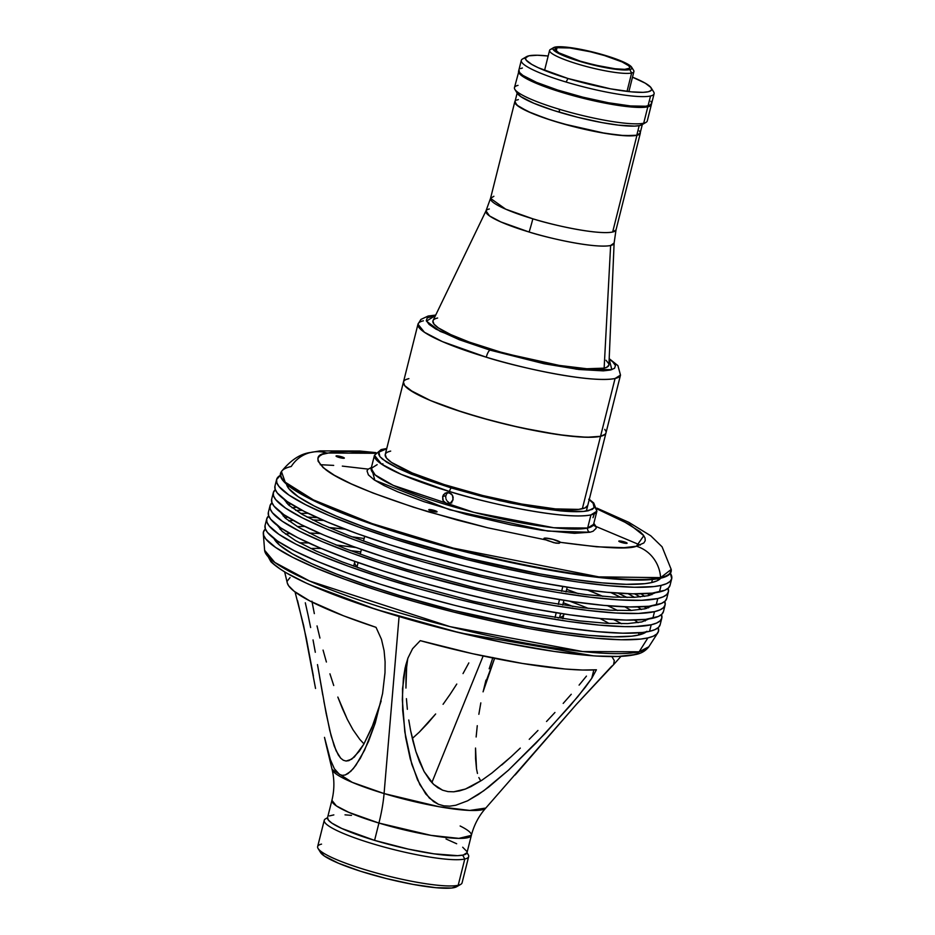 <?xml version="1.0" encoding="UTF-8"?>
<svg xmlns="http://www.w3.org/2000/svg" width="935" height="935" viewBox="0 0 935 935"><rect width="100%" height="100%" fill="white"/><g stroke="black" fill="none" stroke-linecap="round" stroke-linejoin="round"><path stroke-width="1.4" d="M460.137 825.991A71.89 11.045 -165.9 0 1 471.357 835.364L458.886 838.379L430.942 835.352L378.932 823.057L374.584 840.378L341.754 828.468L331.878 823.127L328.395 820.112L327.554 817.681L325.555 818.815A74.449 11.43 14.1 0 0 377.67 845.228A74.449 11.43 14.1 0 0 464.788 859.02L462.825 855.431M324.246 820.322L317.655 846.561A74.449 11.43 14.1 0 0 376.571 873.021A74.449 11.43 14.1 0 0 458.197 885.27L464.788 859.02A74.449 11.43 -165.9 0 1 383.163 846.783A74.449 11.43 -165.9 0 1 324.246 820.322A74.449 11.43 -165.9 0 1 327.507 818.043M318.099 848.512L320.576 852.533A71.037 10.904 14.1 0 0 381.679 877.357A71.037 10.904 14.1 0 0 454.235 887.607L458.197 885.27A74.449 11.43 -165.9 0 1 382.146 874.529A74.449 11.43 -165.9 0 1 318.099 848.512A74.449 11.43 -165.9 0 1 321.535 844.13M320.226 851.82L324.422 856.074L338.528 863.262L360.326 871.175L386.506 878.596L413.06 884.405L435.967 887.712L451.722 888.016L457.355 886.228M454.235 887.607A71.037 10.904 14.1 0 0 456.677 886.719L460.768 884.346A74.449 11.43 -165.9 0 1 458.197 885.27L454.235 887.607M458.197 885.27A74.449 11.43 14.1 0 0 462.077 882.839L468.669 856.6A74.449 11.43 -165.9 0 1 464.788 859.02L458.197 885.27M466.869 853.047A74.449 11.43 -165.9 0 1 468.669 856.6M462.673 855.163L464.788 859.02A74.449 11.43 14.1 0 0 468.225 854.648L467.009 852.673L463.257 855.034L457.566 855.665L433.887 853.819L408.361 849.12L374.584 840.378A71.89 11.045 14.1 0 0 466.997 852.685L471.357 835.364A71.89 11.045 -165.9 0 1 378.932 823.057A68.465 19.53 106.8 0 0 384.075 793.558L439.169 806.741L469.744 810.435L485.779 808.062C478.849 815.869 474.033 824.974 471.357 835.364M493.89 196.268L490.524 198.372L505.671 209.16L532.845 218.813A68.465 19.53 -73.2 0 1 529.116 232.02L500.856 221.934L489.508 215.915L486.001 210.843A66.081 10.145 -165.9 0 1 489.332 208.984M486.001 210.843L433.057 320.576A90.718 13.931 14.1 0 0 503.322 352.857A90.718 13.931 14.1 0 0 604.139 368.145L606.546 367.385L608.872 365.164A90.718 13.931 -165.9 0 1 604.139 368.145L610.625 245.496C594.356 248.78 546.017 237.548 529.116 232.02A68.465 19.53 106.8 0 0 532.845 218.813A64.702 9.934 14.1 0 0 612.659 232.009L636.945 135.283L612.659 232.009A64.702 9.934 14.1 0 0 616.025 229.905L614.12 243.018A66.081 10.145 -165.9 0 1 610.625 245.496L604.139 368.145A90.718 13.931 14.1 0 0 608.93 364.743L614.12 243.018L610.625 245.496A66.081 10.145 -165.9 0 1 529.116 232.02A66.081 10.145 -165.9 0 1 486.001 210.843L490.524 198.372A64.702 9.934 14.1 0 0 532.845 218.813C549.394 224.236 596.729 235.223 612.659 232.009L616.025 229.905L640.323 133.179A64.702 9.934 -165.9 0 1 636.945 135.283A64.702 9.934 -165.9 0 1 566.026 124.647A64.702 9.934 -165.9 0 1 514.823 101.658A64.702 9.934 -165.9 0 1 515.162 100.992M640.323 132.431A64.702 9.934 -165.9 0 1 640.323 133.179L638.663 134.745L634.666 135.657L620.302 135.376L599.452 132.373L575.259 127.078L551.416 120.323L531.559 113.112L518.703 106.567L514.893 102.698L515.349 100.805M606.02 360.279L608.767 363.727L608.872 365.164A90.718 13.931 -165.9 0 1 604.139 368.145A90.718 13.931 -165.9 0 1 504.69 353.231A90.718 13.931 -165.9 0 1 432.905 320.985A90.718 13.931 -165.9 0 1 437.627 318.029A90.718 13.931 -165.9 0 0 432.905 320.985L433.957 324.083L438.351 327.881L450.81 334.613L469.312 342.093L500.541 352.074L534.867 360.688L559.504 365.445L586.841 368.752L604.139 368.145A90.718 13.931 -165.9 0 1 504.69 353.231A90.718 13.931 -165.9 0 1 432.905 320.985L432.905 320.985M640.253 132.139L640.323 133.156M435.71 315.06L428.183 316.018L420.902 319.431L417.968 324.211L424.42 332.264L442.407 341.614L486.27 357.193A104.404 16.035 -165.9 0 1 417.968 324.211L403.441 382.064L404.656 385.594L413.644 392.419L430.462 400.531L453.685 409.25L481.291 417.805L510.931 425.483L540.021 431.608L566.072 435.652L586.841 437.264L600.539 436.318L592.264 437.229L580.623 437.007L557.868 434.553L520.807 427.727L491.074 420.505L462.509 412.16L430.462 400.531L409.729 389.965L404.656 385.594L403.441 382.064A104.404 16.035 14.1 0 0 486.071 419.149A104.404 16.035 14.1 0 0 600.539 436.318L615.066 378.488L620.501 375.087A104.404 16.035 -165.9 0 1 615.066 378.488A104.404 16.035 -165.9 0 1 486.27 357.193A6.849 1.952 -73.2 0 1 490.08 350.146L544.1 363.738L578.975 369.5L603.32 370.868L610.426 370.038L614.54 368.308L615.475 365.55L612.682 361.787L609.164 359.122L611.817 369.664L576.311 369.173L490.08 350.146A6.849 1.952 106.8 0 0 486.27 357.193C512.976 365.936 589.354 383.677 615.066 378.488L600.539 436.318L605.132 434.284L605.985 432.882L605.132 434.284L600.539 436.318A104.404 16.035 14.1 0 0 605.973 432.905A104.404 16.035 -165.9 0 1 600.539 436.318L582.341 508.769L600.539 436.318A104.404 16.035 -165.9 0 1 486.071 419.149A104.404 16.035 -165.9 0 1 403.452 382.041A104.404 16.035 -165.9 0 1 408.887 378.628L406.117 379.505L408.887 378.628M604.758 429.352L605.857 431.234L604.758 429.352M642.31 124.53L640.148 133.132A64.527 9.911 14.1 0 1 636.793 135.236L624.486 135.668L605.038 133.319L563.104 123.806L546.028 118.511L527.726 111.394L517.008 105.188L514.986 101.705A64.527 9.911 14.1 0 0 566.049 124.624A64.527 9.911 14.1 0 0 636.793 135.236L639.201 125.652L636.793 135.236L640.159 133.121M640.078 132.092L639.4 130.935M518.352 99.589L516.634 100.127M627.747 69.003A38.51 5.914 -165.9 0 1 585.532 62.668A38.51 5.914 -165.9 0 1 555.051 48.982A38.51 5.914 -165.9 0 1 557.061 47.72L556.22 51.039L557.061 47.72L569.766 47.965L590.114 51.717L604.559 55.574L622.149 61.955L628.542 65.66L629.711 67.121L629.442 68.255L624.697 69.342L615.031 68.758L594.695 65.006L580.238 61.149L558.814 52.804L555.098 49.602L555.367 48.468L557.061 47.72A38.51 5.914 -165.9 0 1 599.277 54.055A38.51 5.914 -165.9 0 1 629.758 67.741A38.51 5.914 -165.9 0 1 627.747 69.003M628.881 91.595L633.907 71.574A43.477 6.674 -165.9 0 1 631.639 73A43.477 6.674 14.1 0 0 633.649 70.441L631.663 67.227A40.731 6.253 -165.9 0 1 629.793 69.611L631.639 73L627.023 91.385L631.639 73A43.477 6.674 -165.9 0 1 583.989 65.847A43.477 6.674 -165.9 0 1 549.581 50.396A43.477 6.674 -165.9 0 1 551.837 48.971M553.613 47.615L550.341 49.52A43.477 6.674 14.1 0 0 580.775 64.936A43.477 6.674 14.1 0 0 631.639 73L629.793 69.611A40.731 6.253 -165.9 0 1 582.119 62.072A40.731 6.253 -165.9 0 1 553.613 47.615A40.731 6.253 -165.9 0 1 555.016 47.112A40.731 6.253 -165.9 0 1 596.624 52.991A40.731 6.253 -165.9 0 1 631.663 67.227M514.869 89.398L517.347 93.43A65.041 9.993 14.1 0 0 559.504 112.27L559.247 109.243A68.465 10.519 -165.9 0 1 514.869 89.398A68.465 10.519 -165.9 0 1 518.025 85.377M519.135 70.3L514.46 87.609A68.465 10.519 14.1 0 0 559.247 109.243A68.465 10.519 14.1 0 0 643.701 123.198A68.465 10.519 14.1 0 0 647.265 120.966L651.391 104.568A68.465 10.519 -165.9 0 1 647.826 106.8L643.701 123.198L647.826 106.8L650.83 105.468L651.309 103.469M518.586 71.224L520.725 74.917L532.097 81.497L551.521 89.047L576.042 96.434L601.918 102.511L619.847 105.643L634.771 107.256L647.826 106.8A68.465 10.519 -165.9 0 1 572.769 95.545A68.465 10.519 -165.9 0 1 518.586 71.212A68.465 10.519 -165.9 0 1 518.785 70.744M643.701 123.198A68.465 10.519 -165.9 0 1 559.247 109.243L559.504 112.27A65.041 9.993 14.1 0 0 641.983 124.729L646.062 122.356A68.465 10.519 -165.9 0 1 643.701 123.198M642.59 124.273L639.739 125.535L634.585 126.108L618.269 125.126L602.035 122.602L577.713 117.284L553.754 110.494L533.792 103.247L520.865 96.667L517.032 92.775M629.793 69.611L631.581 68.828L631.861 67.636L627.934 64.234L618.596 59.945L597.722 53.283L568.457 47.369L558.242 46.75L553.228 47.895L552.936 49.087L556.874 52.489L566.213 56.778L579.536 61.301L609.749 68.395L622.02 69.88L629.793 69.611M526.592 56.638L522.501 59.022A68.465 10.519 14.1 0 0 566.084 82.035L567.989 78.505A65.041 9.993 -165.9 0 1 526.592 56.638A65.041 9.993 -165.9 0 1 548.167 56.007L537.368 55.247L528.836 55.831L525.435 57.97L526.195 60.167L531.793 64.421L538.279 67.729L567.989 78.505L566.084 82.035A68.465 10.519 -165.9 0 1 521.298 60.401A68.465 10.519 -165.9 0 1 524.862 58.169M648.06 105.83A68.465 10.519 14.1 0 0 651.625 103.598L649.883 105.258L645.641 106.228L630.459 105.935L608.381 102.745L582.785 97.147L557.552 89.994L536.538 82.374L522.945 75.443L519.626 72.579L518.82 70.265A68.465 10.519 14.1 0 0 573.003 94.575A68.465 10.519 14.1 0 0 648.06 105.83L650.538 95.989L648.06 105.83M651.625 103.598L654.103 93.757A68.465 10.519 -165.9 0 1 650.538 95.989A68.465 10.519 -165.9 0 1 566.084 82.035A68.465 10.519 14.1 0 0 650.538 95.989A68.465 10.519 14.1 0 0 653.694 91.969L651.216 87.948A65.041 9.993 -165.9 0 1 567.989 78.505L610.52 88.837L631.487 91.864L643.07 92.343L648.224 91.77L651.076 90.508L651.613 89.631L650.853 87.434L645.255 83.18L632.504 77.184A65.041 9.993 -165.9 0 1 651.216 87.948M650.83 101.272L651.555 102.499M520.573 68.582L522.396 68.01M417.968 324.211A104.404 16.035 -165.9 0 1 423.415 320.81M490.08 350.146L440.116 331.364L426.465 321.137L435.5 315.504L427.237 317.877L426.29 320.623L429.083 324.387L435.792 329.015L459.284 339.721L490.08 350.146M651.134 104.159L647.581 106.391A68.126 10.46 14.1 0 0 650.947 104.615M518.948 71.457A68.126 10.46 14.1 0 0 574.394 95.604A68.126 10.46 14.1 0 0 647.581 106.391L634.596 106.847L619.753 105.246L595.572 100.793L576.17 96.083L551.767 88.743L536.62 83.051L523.086 76.156L519.79 73.304L518.995 71.002M276.608 479.526A203.678 31.276 -165.9 0 1 280.36 475.319L276.596 479.573L276.83 482.799L278.969 486.457L288.845 494.989L305.85 504.83L329.307 515.606L358.339 526.896L391.823 538.279L428.475 549.312L466.869 559.562L505.554 568.644L543.025 576.217L577.853 581.979L608.697 585.707L634.374 587.262L653.881 586.572L661.092 585.404A203.678 31.276 -165.9 0 1 437.79 551.919A203.678 31.276 -165.9 0 1 276.608 479.526L274.96 486.083A203.678 31.276 14.1 0 0 436.142 558.475A203.678 31.276 14.1 0 0 659.444 591.972A203.678 31.276 14.1 0 0 670.044 585.322L671.692 578.765A203.678 31.276 -165.9 0 1 661.092 585.404L659.444 591.972L661.092 585.404L666.491 583.697L670.044 581.453L671.704 578.707L670.383 573.284A203.678 31.276 -165.9 0 1 671.692 578.765M563.98 613.944A107.829 16.561 -165.9 0 1 563.899 614.459A107.829 16.561 -165.9 0 1 558.288 617.977L558.288 617.977A107.829 16.561 -165.9 0 1 558.172 618M651.66 582.563A193.416 29.698 14.1 0 0 660.741 578.192L656.791 580.939L651.66 582.563L652.443 579.49L651.66 582.563L644.823 583.685L626.286 584.328L601.918 582.856L572.629 579.314L539.553 573.845L467.243 558.031L395.973 537.824L364.183 527.013L336.612 516.284L314.335 506.057L298.195 496.707L288.81 488.619L286.531 484.19A193.416 29.698 14.1 0 0 446.217 552.562A193.416 29.698 14.1 0 0 651.66 582.563M385.243 454.527L386.459 458.057L391.52 462.428L412.265 472.993L444.312 484.61L482.776 495.527L521.823 504.058L555.483 508.921L578.648 509.376L585.111 507.892L587.776 505.344A104.404 16.035 -165.9 0 1 582.341 508.769A104.404 16.035 -165.9 0 1 467.874 491.6A104.404 16.035 -165.9 0 1 385.255 454.492A104.404 16.035 -165.9 0 1 390.69 451.091L387.92 451.967M555.016 617.521L556.22 612.729L555.016 617.521M558.312 604.396L559.516 599.615L558.312 604.396M561.608 591.282L562.812 586.49L561.608 591.282M447.549 493.002L446.848 493.797L447.549 493.002M446.299 494.72L445.937 495.749L446.299 494.72M445.773 496.836L445.808 497.946L445.773 496.836M446.042 499.021L446.474 500.038L446.042 499.021M447.07 500.95L447.842 501.721L447.07 500.95M448.73 502.317L447.842 501.721L448.73 502.317M450.752 502.936L451.804 502.913M593 517.674L594.204 514.168M377.144 464.66L371.172 468.4L374.467 455.275L381.55 464.111L401.302 474.384L449.478 491.506A3.424 0.982 -73.2 0 1 451.383 487.976L424.198 479.047L397.141 467.921L382.508 459.202L379.879 456.596L378.897 452.119L386.693 448.777L380.861 450.425L378.897 452.119L378.617 454.2L379.879 456.596L386.482 462.065L397.141 467.921L411.295 474.138L451.383 487.976A3.424 0.982 106.8 0 0 449.478 491.506A114.678 17.613 -165.9 0 1 374.467 455.275L381.118 449.595L386.763 448.484M442.687 496.497L445.937 495.749L442.687 496.497L445.142 493.131L449.186 492.651L452.482 495.328L453.054 499.617L450.553 502.983L446.474 503.474L443.225 500.786L442.687 496.497L443.599 494.545L447.105 492.464L451.079 493.657L452.482 495.328L453.171 497.42L452.692 500.634L451.418 502.364L448.566 503.661L446.474 503.474L443.833 501.698L442.793 499.769L442.687 496.497M660.648 578.216A201.399 30.925 14.1 0 0 671.26 570.023L669.495 574.3L665.989 576.521L653.518 579.373L634.222 580.039L608.837 578.508L578.344 574.826L543.901 569.123L506.852 561.643L468.599 552.667L430.626 542.522L394.395 531.618L361.284 520.363L332.579 509.189L309.38 498.542L292.573 488.806L282.802 480.38L280.687 476.757L281.143 472A201.399 30.925 14.1 0 0 434.88 543.714A201.399 30.925 14.1 0 0 660.648 578.216M671.26 570.023L671.213 569.45A201.212 30.902 -165.9 0 1 660.601 577.631L671.213 569.45L662.073 546.8L650.737 535.778L628.846 522.349L596.916 508.137M371.148 468.505L375.192 474.968L393.331 485.405L473.963 512.368L553.765 527.737L587.648 528.018A114.678 17.613 14.1 0 0 593.608 524.266L596.916 511.153A114.678 17.613 -165.9 0 1 590.943 514.893L587.648 528.018A3.424 3.237 -102.9 0 0 589.962 532.237L547.793 531.08L449.758 509.774L374.83 480.286L371.405 467.477L367.981 469.288L367.023 470.878L368.39 474.863L374.117 479.819L383.981 485.522L397.585 491.763L423.847 501.627L466.144 514.355L510.779 524.839L541.704 530.25L574.464 533.312L589.962 532.237A3.424 3.237 77.1 0 1 587.648 528.018L593.585 524.383M547.817 540.652L546.18 539.974A8.555 1.309 -165.9 0 1 543.948 538.443A8.555 1.309 -165.9 0 1 544.392 538.163L544.205 538.899L545.701 538.092L552.971 539.366L560.451 542.335L596.624 546.788L624.054 547.676L636.431 546.227A34.233 32.386 77.1 0 1 660.601 577.631A34.233 32.386 -102.9 0 0 636.431 546.227L643.853 542.954L645.232 540.675L645.033 538.011L643.268 534.972L639.937 531.594L621.004 519.755L597.056 508.967L629.711 524.512L643.806 535.697L636.431 546.227C628.776 549.488 603.449 548.191 560.451 542.335L559.072 543.293L553.871 542.721L544.883 539.355L544.392 538.163A8.555 1.309 -165.9 0 1 552.971 539.366A8.555 1.309 -165.9 0 1 560.451 542.335L559.072 543.293L555.881 543.142L547.817 540.652M640.253 545.082L593.129 525.283M368.18 469.113L342.327 466.109M333.678 465.396L320.238 464.695M375.882 452.622L359.893 451.032L319.992 450.892L310.817 452.447C300.638 453.592 290.843 459.95 281.435 471.544L285.21 482.191L313.389 499.886L372.13 523.6L453.288 548.12L598.809 576.883L660.601 577.631A201.212 30.902 -165.9 0 1 435.055 543.165A201.212 30.902 -165.9 0 1 281.435 471.544A201.212 30.902 -165.9 0 1 291.264 466.471A34.233 32.386 77.1 0 1 310.689 452.47A34.233 32.386 77.1 0 1 326.701 453.007L375.367 453.288L348.837 451.465L332.673 452.037L322.224 454.422L319.279 456.28L317.9 458.547L318.099 461.224L323.194 467.64L334.391 475.284L351.233 483.862L373.077 493.049L413.363 507.191L457.308 520.082L487.638 527.784L546.18 539.974L487.638 527.784L428.288 511.807C373.86 494.755 339.674 480.695 325.707 469.65C315.037 460.043 315.375 454.503 326.701 453.007A34.233 32.386 -102.9 0 0 310.7 452.47M619.017 540.991L624.299 541.856L626.871 543.352A4.278 0.655 -165.9 0 1 622.184 542.651A4.278 0.655 -165.9 0 1 618.795 541.131A4.278 0.655 -165.9 0 1 619.017 540.991A4.278 0.655 -165.9 0 1 623.715 541.692A4.278 0.655 -165.9 0 1 627.104 543.212A4.278 0.655 -165.9 0 1 626.871 543.352L621.6 542.475L619.017 540.991M336.261 455.883L341.532 456.759L344.115 458.243A4.278 0.655 -165.9 0 1 339.417 457.542A4.278 0.655 -165.9 0 1 336.039 456.023A4.278 0.655 -165.9 0 1 336.261 455.883A4.278 0.655 -165.9 0 1 340.948 456.584A4.278 0.655 -165.9 0 1 344.337 458.103A4.278 0.655 -165.9 0 1 344.115 458.243L338.832 457.367L336.261 455.883M429.001 509.563L434.284 510.44L436.855 511.936A4.278 0.655 -165.9 0 1 432.169 511.235A4.278 0.655 -165.9 0 1 428.779 509.704A4.278 0.655 -165.9 0 1 429.001 509.563A4.278 0.655 -165.9 0 1 433.688 510.276A4.278 0.655 -165.9 0 1 437.077 511.796A4.278 0.655 -165.9 0 1 436.855 511.936L431.573 511.059L429.001 509.563M593.842 523.343L595.981 526.487L596.121 528.357L593.094 531.244L589.962 532.237M382.906 463.83L381.351 463.982M371.172 468.4A114.678 17.613 14.1 0 0 461.925 509.154A114.678 17.613 14.1 0 0 587.648 528.018L590.943 514.893A114.678 17.613 -165.9 0 1 449.478 491.506C478.813 501.102 562.706 520.596 590.943 514.893L596.916 511.153L594.473 506.01M588.699 499.267L593.141 503.264L594.122 507.74L588.618 510.662C582.704 511.983 573.19 512.041 560.077 510.837L537.508 507.939L509.785 502.82L481.373 496.251L451.383 487.976L499.676 500.622L530.25 506.735L560.077 510.837L583.569 511.422L592.171 509.446L594.122 507.74L594.415 505.66L593.141 503.264L589.214 499.641M358.105 567.755A107.829 16.561 -165.9 0 1 354.739 561.923A107.829 16.561 -165.9 0 1 354.914 561.432M670.056 585.275L668.396 588.01L664.843 590.254L652.233 593.141L632.726 593.818L607.049 592.264L576.205 588.536L541.377 582.774L503.907 575.212L465.221 566.131L426.827 555.869L390.175 544.836L356.691 533.464L327.659 522.162L304.202 511.387L287.197 501.546L277.321 493.025L275.182 489.356L274.948 486.142M268.625 557.225A193.416 29.698 14.1 0 0 392.303 614.494A193.416 29.698 14.1 0 0 593.176 655.797L460.172 632.925L376.115 609.433L310.093 584.831C291.428 576.579 278.361 568.877 270.916 561.748L264.617 550.283A198.337 30.458 14.1 0 0 426.617 620.524A198.337 30.458 14.1 0 0 639.131 651.788A6.849 6.475 77.1 0 1 633.533 654.745L637.401 653.623M657.854 632.761A203.678 31.276 -165.9 0 1 647.908 637.892L653.308 636.186L656.861 633.942L658.521 631.195L658.17 627.677A203.678 31.276 -165.9 0 1 657.854 632.761L648.82 646.786L639.131 651.788A198.337 30.458 14.1 0 0 648.82 646.786C645.489 651.04 640.954 653.647 635.227 654.594C625.34 656.756 611.069 657.141 592.416 655.751M647.908 637.892L639.131 651.788L647.908 637.892A203.678 31.276 -165.9 0 1 429.656 605.787A203.678 31.276 -165.9 0 1 263.296 533.651A203.678 31.276 -165.9 0 1 265.4 529.023L263.413 532.062L263.647 535.288L265.785 538.957L275.661 547.478L292.655 557.318L316.124 568.094L345.155 579.384L378.64 590.768L415.292 601.801L453.685 612.051L492.371 621.144L529.841 628.706L564.67 634.468L595.513 638.196L621.191 639.75L640.697 639.072L647.908 637.892M273.955 538.502A193.416 29.698 14.1 0 0 438.106 606.406A193.416 29.698 14.1 0 0 638.476 635.064L639.037 632.82L638.476 635.064A193.416 29.698 14.1 0 0 646.167 631.99M645.267 620.957A193.416 29.698 14.1 0 0 643.899 619.566L645.267 620.957M631.254 610.45A193.416 29.698 14.1 0 0 624.79 606.815L631.254 610.45M602.865 596.355A193.416 29.698 14.1 0 0 587.741 590.114L602.865 596.355M345.237 529.198A193.416 29.698 14.1 0 0 328.956 527.55L345.237 529.198M304.693 526.405A193.416 29.698 14.1 0 0 297.272 526.569L304.693 526.405M288.786 520.947A193.416 29.698 -165.9 0 1 293.204 520.398L288.786 520.947M312.535 519.93A193.416 29.698 -165.9 0 1 323.674 520.468L312.535 519.93M610.859 592.603A193.416 29.698 -165.9 0 1 620.933 597.407L610.859 592.603M637.752 606.944A193.416 29.698 -165.9 0 1 641.387 609.515L637.752 606.944M660.168 624.638L658.509 627.385L654.956 629.617L649.556 631.335A203.678 31.276 14.1 0 0 660.157 624.697L661.805 618.128A203.678 31.276 -165.9 0 1 651.204 624.779L649.556 631.335L642.345 632.504L622.839 633.182L597.161 631.628L566.318 627.899L531.489 622.149L494.019 614.576L455.333 605.494L416.94 595.244L380.288 584.211L346.803 572.828L317.771 561.538L294.303 550.762L277.309 540.921L267.433 532.389L265.295 528.719L265.061 525.505M646.704 608.404A203.678 31.276 14.1 0 0 644.016 606.686L646.704 608.404M627.128 597.488A203.678 31.276 14.1 0 0 617.871 593.141L627.128 597.488M317.245 517.628A203.678 31.276 14.1 0 0 307.031 517.09L317.245 517.628M287.805 517.207A203.678 31.276 14.1 0 0 284.626 517.464L287.805 517.207M295.717 510.393A203.678 31.276 -165.9 0 1 302.204 510.37L295.717 510.393M634.561 593.842A203.678 31.276 -165.9 0 1 640.265 596.939L634.561 593.842M266.72 518.89A203.678 31.276 -165.9 0 1 268.696 515.898L266.709 518.948L266.942 522.162L269.081 525.832L278.957 534.352L295.951 544.193L319.419 554.969L348.451 566.271L381.936 577.643L418.588 588.676L456.981 598.938L495.667 608.019L533.137 615.581L567.966 621.343L598.809 625.071L624.486 626.625L635.064 626.567L651.204 624.779A203.678 31.276 -165.9 0 1 427.903 591.282A203.678 31.276 -165.9 0 1 266.72 518.89L265.072 525.447A203.678 31.276 14.1 0 0 426.255 597.839A203.678 31.276 14.1 0 0 649.556 631.335L651.204 624.779L656.604 623.061L660.157 620.817L661.816 618.082L661.477 614.564A203.678 31.276 -165.9 0 1 661.805 618.128M281.821 528.614A193.416 29.698 14.1 0 0 279.962 529.198L281.821 528.614M649.918 618.503L641.772 621.939L627.701 623.587L606.827 623.329L579.419 620.875L528.731 613.044L472.818 601.17L403.195 582.493L371.908 572.536L342.14 561.841L316.007 550.972L295.553 540.617L282.265 531.442L277.251 525.376M283.258 516.073L285.117 515.489M300.567 513.444L307.989 513.28M628.086 593.69L634.549 597.336M647.195 606.441L648.563 607.832M646.985 631.3L638.476 635.064L631.639 636.174L613.103 636.817L588.734 635.344L559.446 631.803L526.37 626.333L454.059 610.52L399.899 595.618L366.438 584.924L336.612 574.102L311.565 563.571L292.258 553.742L279.436 544.976L273.593 537.625M635.251 654.594A6.849 6.475 -102.9 0 0 639.131 651.788L582.727 651.543L449.98 626.625L309.602 581.044L274.82 562.449L264.617 550.283L263.296 533.651M285.491 534.072A193.416 29.698 -165.9 0 1 289.908 533.523A193.416 29.698 -165.9 0 0 285.491 534.072M309.24 533.055A193.416 29.698 -165.9 0 1 320.378 533.593A193.416 29.698 -165.9 0 0 309.24 533.055M351.841 536.784A193.416 29.698 -165.9 0 1 364.147 538.513A193.416 29.698 -165.9 0 0 351.841 536.784M566.668 589.377A193.416 29.698 -165.9 0 1 578.333 593.678M607.563 605.728A193.416 29.698 -165.9 0 1 617.638 610.52M634.456 620.069A193.416 29.698 -165.9 0 1 638.091 622.64M270.016 505.765A203.678 31.276 -165.9 0 1 271.991 502.773L270.005 505.823L270.238 509.037L272.377 512.707L282.253 521.239L299.247 531.08L322.715 541.844L351.747 553.146L385.232 564.53L421.884 575.551L479.678 590.523L517.943 598.891L554.268 605.588L587.262 610.345L615.651 612.998L638.36 613.442L654.5 611.654A203.678 31.276 -165.9 0 1 431.199 578.157A203.678 31.276 -165.9 0 1 270.016 505.765L268.368 512.333A203.678 31.276 14.1 0 0 429.551 584.726A203.678 31.276 14.1 0 0 652.852 618.21A203.678 31.276 14.1 0 0 663.453 611.572L665.101 605.003A203.678 31.276 -165.9 0 1 654.5 611.654L652.852 618.21L654.5 611.654L659.9 609.936L663.453 607.703L665.112 604.957L664.773 601.439A203.678 31.276 -165.9 0 1 665.101 605.003M650 595.279A203.678 31.276 14.1 0 0 647.312 593.561L650 595.279M291.101 504.094A203.678 31.276 14.1 0 0 287.922 504.339L291.101 504.094M650.491 593.316L651.859 594.707M653.214 605.377L645.068 608.814L630.996 610.462L610.123 610.204L582.715 607.762L532.038 599.919L476.114 588.057L406.491 569.368L375.204 559.41L345.436 548.716L319.302 537.859L298.861 527.492L285.561 518.317L280.547 512.251M286.554 502.948L288.412 502.364M663.464 611.513L661.805 614.26L658.252 616.504L645.641 619.379L626.134 620.069L600.457 618.514L569.614 614.786L534.785 609.024L497.315 601.45L458.629 592.369L420.236 582.119L383.584 571.086L350.099 559.703L321.067 548.413L297.599 537.637L280.605 527.796L270.729 519.264L268.59 515.606L268.357 512.38M296.5 507.273L292.082 507.822M644.683 596.39L641.048 593.818M666.76 598.388L665.101 601.135L661.548 603.379L648.937 606.266L629.43 606.944L603.753 605.389L572.91 601.661L538.081 595.899L500.611 588.337L461.925 579.244L423.532 568.994L386.88 557.961L353.395 546.578L324.363 535.288L300.895 524.512L283.901 514.671L274.025 506.151L271.886 502.481L271.653 499.255A203.678 31.276 14.1 0 0 432.847 571.601A203.678 31.276 14.1 0 0 656.148 605.085A203.678 31.276 14.1 0 0 666.749 598.447L668.396 591.89A203.678 31.276 -165.9 0 1 657.796 598.529L656.148 605.085L657.796 598.529L663.196 596.81L666.749 594.578L668.408 591.832L668.069 588.314A203.678 31.276 -165.9 0 1 668.396 591.89M275.287 489.659L273.3 492.698L273.534 495.912L275.673 499.582L285.549 508.114L302.554 517.955L326.011 528.731L355.043 540.021L388.528 551.405L425.18 562.438L482.974 577.398L521.239 585.766L557.564 592.463L590.558 597.231L618.947 599.884L641.655 600.317L657.796 598.529A203.678 31.276 -165.9 0 1 434.494 565.032A203.678 31.276 -165.9 0 1 273.312 492.64A203.678 31.276 -165.9 0 1 275.287 489.659M656.51 592.252L648.364 595.688L634.292 597.348L613.418 597.091L586.011 594.637L535.334 586.794L479.41 574.932L409.787 556.243L378.5 546.285L348.732 535.603L322.598 524.734L302.157 514.367L288.857 505.192L283.843 499.126M299.481 542.814L308.643 542.954A193.416 29.698 14.1 0 0 299.481 542.814A193.416 29.698 -165.9 0 1 308.643 542.954M336.086 545.035L356.036 547.536A193.416 29.698 14.1 0 0 336.086 545.035A193.416 29.698 -165.9 0 1 356.036 547.536M569.555 601.17A193.416 29.698 -165.9 0 1 588.314 608.393M613.489 619.531A193.416 29.698 -165.9 0 1 621.635 623.738M593.818 655.844L554.502 651.485L503.86 642.625L449.116 630.202L394.956 615.3A193.416 29.698 14.1 0 0 593.176 655.797M326.257 745.148L324.492 737.364L330.359 759.606L334.368 768.734L339.475 774.437L342.315 775.36L345.214 774.986L350.765 771.363L355.779 765.438L364.603 750.127L375.239 723.059L382.579 693.548L384.998 672.732L385.103 661.851L384.098 650.725L381.48 639.353L376.034 627.338L343.472 615.779L309.976 601.018L294.163 591.282L288.611 585.742L287.302 582.984A168.639 25.899 14.1 0 0 376.034 627.338L381.48 639.353L384.098 650.725L385.103 661.851L384.998 672.732L382.579 693.548L375.239 723.059L368.483 741.49L360.372 758.215L353.337 768.605L348.03 773.572L345.214 774.986L342.315 775.36L339.475 774.437L334.368 768.734L330.359 759.606L326.257 745.148L332.1 769.458C334.52 779.615 334.461 789.911 331.913 800.348A71.89 11.045 -165.9 0 0 378.932 823.057L348.732 812.316L336.355 805.888L331.913 800.348L327.554 817.658A71.89 11.045 14.1 0 0 374.584 840.378L378.932 823.057A68.465 19.53 -73.2 0 0 384.075 793.558L352.261 782.361L332.1 769.458A79.487 12.202 14.1 0 0 384.075 793.558L399.081 616.539L384.075 793.558A79.487 12.202 14.1 0 0 485.779 808.062L576.486 704.277L611.642 666.293A168.639 25.899 14.1 0 0 613.372 664.89L620.98 656.358M596.425 669.776L591.738 678.331L585.333 687.237L570.069 705.82L536.094 742.998L508.523 770.124L488.865 786.919L478.498 794.423L467.547 800.839L455.777 805.257L449.758 806.157L443.903 805.853L438.433 804.287L429.364 798.069L419.873 784.687L411.786 764.257L404.808 731.93L402.307 699.509L403.406 678.155L405.135 667.812L408.011 657.924L412.58 648.715L420.259 640.65A168.639 25.899 14.1 0 0 596.425 669.776L591.738 678.331L577.982 696.458L544.883 733.765L508.523 770.124L483.734 790.776L467.547 800.839L455.777 805.257L449.758 806.157L443.903 805.853L438.433 804.287L433.571 801.599L425.741 793.967L417.489 779.755L410.255 758.928L405.638 737.341L402.658 710.284L402.517 688.791L405.708 665.369L408.011 657.924L412.58 648.715L420.259 640.65L472.561 653.694L522.63 663.488L565.383 669.039L582.598 670.033L596.425 669.776M486.481 680.212L494.58 658.357L483.068 691.842M483.15 655.996L431.853 782.595L483.15 655.996M310.724 548.518A173.781 26.683 -165.9 0 1 321.231 548.471M350.531 550.657A173.781 26.683 -165.9 0 1 360.781 551.907M468.832 662.915L463.024 673.586L468.832 662.915M456.771 684.058L450.109 694.319L456.771 684.058M443.073 704.3L450.109 694.319L443.073 704.3M427.762 723.281L435.652 713.978L419.359 732.07L427.762 723.281M412.312 738.475L419.359 732.07L412.312 738.475M363.738 743.629L359.753 739.351L363.738 743.629M352.986 729.744L359.753 739.351L352.986 729.744L347.306 719.331L352.986 729.744M342.327 708.391L347.306 719.331L337.839 697.066L342.327 708.391M333.725 685.507L329.938 673.819L333.725 685.507M326.397 662.015L323.066 650.094L326.397 662.015M319.945 638.056L317.035 625.912L319.945 638.056M314.335 613.617L311.928 601.193L314.335 613.617M305.313 602.794L308.083 615.172L305.313 602.794M310.642 627.549L308.083 615.172L310.642 627.549M315.305 652.268L313.038 639.914L315.305 652.268M323.849 701.121L329.728 730.293L334.274 746.177L338.271 754.907L340.667 758.145L343.297 760.237L346.09 761.043L348.907 760.622L354.33 757.058L363.762 744.26L373.486 723.737L381.164 700.981L371.698 728.085L363.762 744.26L359.274 751.261L351.677 759.22L346.09 761.043L343.297 760.237L340.667 758.145L336.156 750.852L331.107 735.798L326.058 713.019L317.491 664.598M563.302 602.783A173.781 26.683 -165.9 0 1 572.933 606.523M599.791 618.444A173.781 26.683 -165.9 0 1 609.024 623.446M405.989 677.548L406.643 667.158L405.942 688.067L405.989 677.548M406.421 698.655L407.356 709.314L406.421 698.655M408.759 719.997L410.617 730.621L408.759 719.997M412.966 741.174L410.617 730.621L415.9 751.6L412.966 741.174M419.534 761.78L415.9 751.6L424.069 771.48L419.534 761.78M429.948 780.409L424.069 771.48L433.583 784.348L429.948 780.409M437.767 787.679L433.583 784.348L442.594 790.192L437.767 787.679M447.97 791.606L442.594 790.192L447.97 791.606L453.72 791.805L447.97 791.606M459.599 790.87L453.72 791.805L465.408 789.046L459.599 790.87M471.088 786.534L465.408 789.046L481.852 780.258L471.088 786.534M491.974 772.976L481.852 780.258L491.974 772.976L511.129 756.707L501.686 765.064M520.292 748.094L511.129 756.707L520.292 748.094M537.964 730.457L529.233 739.328L537.964 730.457M554.946 712.482L546.531 721.504L554.946 712.482M571.262 694.273L563.197 703.4L571.262 694.273M586.444 676.11L579.092 685.121L586.444 676.11M480.73 780.877L478.849 777.546L480.73 780.877M477.469 773.455L476.511 768.827L477.469 773.455M475.564 758.729L476.511 768.827L475.529 748.047L475.564 758.729M476.137 736.99L477.271 725.689L476.137 736.99M478.849 714.293L480.824 702.875L478.849 714.293M483.196 691.479L485.966 680.107L483.196 691.479M489.18 668.782L492.897 657.515L489.18 668.782M319.618 676.893L322.774 695.114M315.539 688.464L303.618 625.503L295.051 591.96M287.22 581.126L290.049 577.561M313.377 675.982L306.306 638.208L297.552 600.632M593.842 669.928L591.738 678.331L593.842 669.928M407.742 658.637L406.643 667.158M515.15 774.951L576.486 704.277L613.57 664.656L614.295 660.554L611.841 656.557M633.533 654.745L618.21 656.44L596.647 656.031M394.956 615.3L361.494 604.606L331.668 593.783L306.622 583.265L287.314 573.424M280.056 568.889L274.493 564.658M270.683 560.79L268.649 557.307M329.4 815.928L333.842 814.899M345.015 814.841L351.49 815.378M446.007 838.964L456.677 843.756M462.685 847.227L466.927 851.528M514.823 101.658L490.524 198.372M609.188 358.643L617.918 365.62L620.501 375.087L586.338 511.094M403.452 382.041L385.255 454.492M514.986 101.693L517.149 93.091M544.556 70.417L549.581 50.396M518.832 70.242L521.298 60.401M562.835 618.689L563.899 614.459M364.697 536.316L363.505 541.073M361.401 549.441L360.209 554.198M358.105 562.566L357.041 566.774M596.916 511.153L593.737 502.995L589.284 499.348M567.218 587.18L566.026 591.948M563.922 600.305L562.73 605.074M560.626 613.43L559.574 617.649M353.675 566.154L354.739 561.923M271.664 499.208L273.312 492.64M284.637 571.869L287.302 582.996"/></g></svg>
